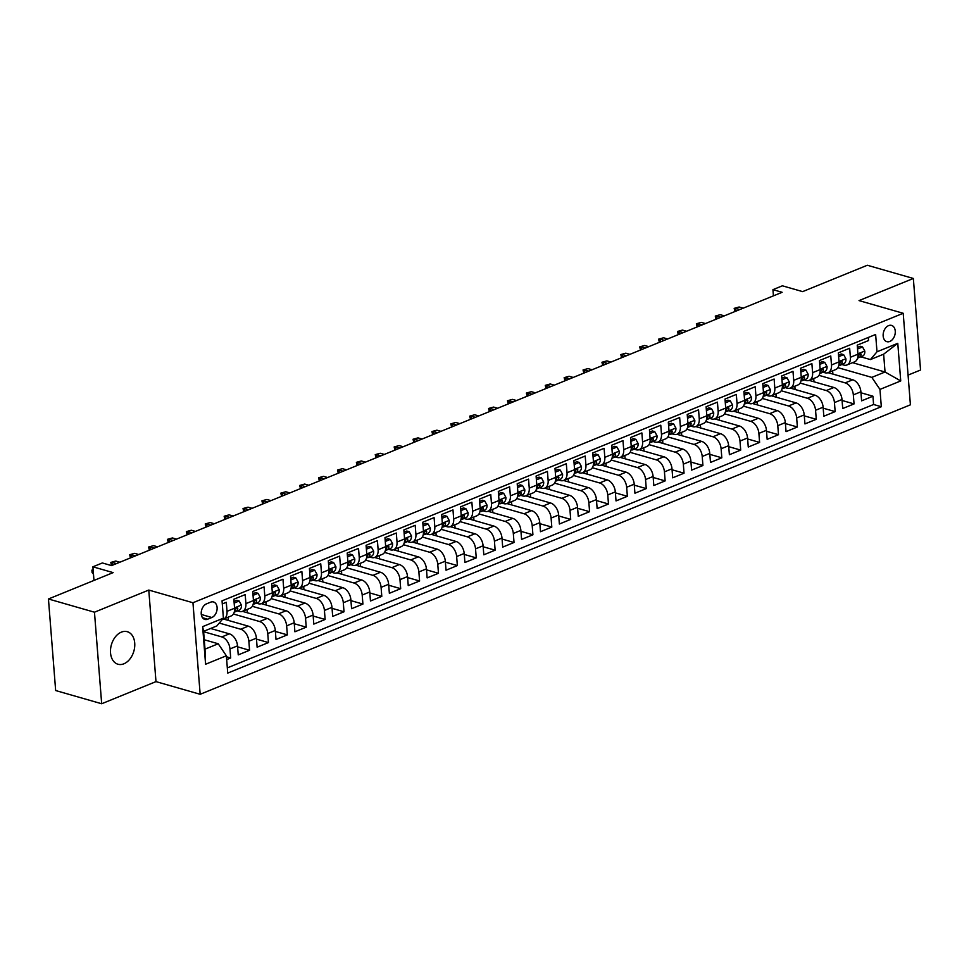 <?xml version="1.0" encoding="UTF-8"?>
<svg xmlns="http://www.w3.org/2000/svg" width="969" height="969" viewBox="0 0 969 969"><rect width="100%" height="100%" fill="white"/><g stroke="black" fill="none" stroke-linecap="round" stroke-linejoin="round"><path stroke-width="1.45" d="M121.379 632.127A16.921 11.676 106 0 0 110.599 648.842A16.921 11.676 106 0 0 117.952 664.237A16.921 11.676 106 0 0 123.875 663.801A16.921 11.676 106 0 0 134.655 647.086A16.921 11.676 106 0 0 127.29 631.691A16.921 11.676 106 0 0 121.379 632.127M888.585 325.62A8.467 5.838 106 0 0 883.195 333.978A8.467 5.838 106 0 0 886.877 341.669A8.467 5.838 106 0 0 889.833 341.451A8.467 5.838 106 0 0 895.223 333.094A8.467 5.838 106 0 0 891.541 325.402A8.467 5.838 106 0 0 888.585 325.62M908.074 375.1L920.55 370.013L913.343 278.466L867.328 265.252L802.635 291.621L782.383 285.807L772.935 289.658L773.432 295.848M200.159 694.288L910.412 404.824L903.205 313.278L192.952 602.742L200.159 694.288L155.985 681.619L148.778 590.06L94.465 612.202L101.672 703.748L155.985 681.619M101.672 703.748L55.657 690.534L48.45 598.987L113.143 572.618L92.903 566.804L93.969 580.431M94.465 612.202L48.45 598.987M868.309 337.454L868.563 340.543L857.226 345.158L857.928 354.194L850.382 357.27A10.574 6.735 67.8 0 1 847.003 364.95A10.574 6.735 67.8 0 1 843.793 365.059L841.916 364.514M850.382 357.27L849.668 348.246L838.33 352.861L839.045 361.885L831.487 364.974A10.574 6.735 67.8 0 1 828.12 372.653A10.574 6.735 67.8 0 1 824.91 372.75L823.032 372.217M831.487 364.974L830.772 355.938L819.447 360.553L820.149 369.589L812.603 372.665A10.574 6.735 67.8 0 1 809.224 380.357A10.574 6.735 67.8 0 1 806.014 380.454L804.137 379.921M812.603 372.665L811.889 363.641L800.551 368.256L801.266 377.292L793.708 380.369A10.574 6.735 67.8 0 1 790.341 388.048A10.574 6.735 67.8 0 1 787.119 388.157L785.253 387.612M793.708 380.369L792.993 371.333L781.668 375.96L782.371 384.984L774.812 388.072A10.574 6.735 67.8 0 1 771.445 395.752A10.574 6.735 67.8 0 1 768.235 395.849L766.358 395.316M774.812 388.072L774.11 379.036L762.773 383.651L763.487 392.687L755.929 395.764A10.574 6.735 67.8 0 1 752.562 403.443A10.574 6.735 67.8 0 1 749.34 403.552L747.474 403.007M755.929 395.764L755.214 386.74L743.889 391.355L744.592 400.379L737.034 403.467A10.574 6.735 67.8 0 1 733.666 411.147A10.574 6.735 67.8 0 1 730.456 411.244L728.579 410.711M737.034 403.467L736.331 394.431L724.994 399.046L725.708 408.082L718.15 411.159A10.574 6.735 67.8 0 1 714.783 418.85A10.574 6.735 67.8 0 1 711.561 418.947L709.696 418.414M718.15 411.159L717.435 402.135L706.098 406.75L706.813 415.786L699.255 418.862A10.574 6.735 67.8 0 1 695.887 426.542A10.574 6.735 67.8 0 1 692.678 426.651L690.8 426.106M699.255 418.862L698.552 409.826L687.215 414.453L687.929 423.477L680.371 426.566A10.574 6.735 67.8 0 1 677.004 434.245A10.574 6.735 67.8 0 1 673.782 434.342L671.905 433.809M680.371 426.566L679.657 417.53L668.319 422.145L669.034 431.181L661.476 434.257A10.574 6.735 67.8 0 1 658.108 441.937A10.574 6.735 67.8 0 1 654.899 442.046L653.021 441.501M661.476 434.257L660.773 425.221L649.436 429.848L650.138 438.872L642.592 441.961A10.574 6.735 67.8 0 1 639.213 449.64A10.574 6.735 67.8 0 1 636.003 449.737L634.126 449.204M642.592 441.961L641.878 432.925L630.54 437.54L631.255 446.576L623.697 449.652A10.574 6.735 67.8 0 1 620.33 457.344A10.574 6.735 67.8 0 1 617.12 457.441L615.242 456.908M623.697 449.652L622.982 440.629L611.657 445.243L612.36 454.279L604.813 457.356A10.574 6.735 67.8 0 1 601.434 465.035A10.574 6.735 67.8 0 1 598.224 465.144L596.347 464.599M604.813 457.356L604.099 448.32L592.762 452.947L593.476 461.971L585.918 465.047A10.574 6.735 67.8 0 1 582.551 472.739A10.574 6.735 67.8 0 1 579.341 472.836L577.463 472.303M585.918 465.047L585.203 456.024L573.878 460.638L574.581 469.674L567.035 472.751A10.574 6.735 67.8 0 1 563.655 480.43A10.574 6.735 67.8 0 1 560.445 480.539L558.568 479.994M567.035 472.751L566.32 463.715L554.983 468.342L555.697 477.366L548.139 480.454A10.574 6.735 67.8 0 1 544.772 488.134A10.574 6.735 67.8 0 1 541.55 488.231L539.685 487.698M548.139 480.454L547.424 471.418L536.099 476.033L536.802 485.069L529.244 488.146A10.574 6.735 67.8 0 1 525.876 495.837A10.574 6.735 67.8 0 1 522.666 495.934L520.789 495.401M529.244 488.146L528.541 479.122L517.204 483.737L517.918 492.773L510.36 495.849A10.574 6.735 67.8 0 1 506.993 503.529A10.574 6.735 67.8 0 1 503.771 503.638L501.906 503.093M510.36 495.849L509.646 486.813L498.308 491.44L499.023 500.464L491.465 503.541A10.574 6.735 67.8 0 1 488.097 511.232A10.574 6.735 67.8 0 1 484.888 511.329L483.01 510.796M491.465 503.541L490.762 494.517L479.425 499.132L480.139 508.168L472.581 511.244A10.574 6.735 67.8 0 1 469.214 518.924A10.574 6.735 67.8 0 1 465.992 519.033L464.127 518.488M472.581 511.244L471.867 502.208L460.529 506.835L461.244 515.859L453.686 518.948A10.574 6.735 67.8 0 1 450.319 526.627A10.574 6.735 67.8 0 1 447.109 526.724L445.231 526.191M453.686 518.948L452.983 509.912L441.646 514.527L442.361 523.563L434.802 526.639A10.574 6.735 67.8 0 1 431.423 534.331A10.574 6.735 67.8 0 1 428.213 534.428L426.336 533.883M434.802 526.639L434.088 517.616L422.75 522.23L423.465 531.266L415.907 534.343A10.574 6.735 67.8 0 1 412.54 542.022A10.574 6.735 67.8 0 1 409.33 542.131L407.452 541.586M415.907 534.343L415.192 525.307L403.867 529.934L404.57 538.958L397.024 542.034A10.574 6.735 67.8 0 1 393.644 549.726A10.574 6.735 67.8 0 1 390.434 549.823L388.557 549.29M397.024 542.034L396.309 533.011L384.972 537.625L385.686 546.661L378.128 549.738A10.574 6.735 67.8 0 1 374.761 557.417A10.574 6.735 67.8 0 1 371.551 557.526L369.673 556.981M378.128 549.738L377.413 540.702L366.088 545.329L366.791 554.353L359.245 557.441A10.574 6.735 67.8 0 1 355.865 565.121A10.574 6.735 67.8 0 1 352.655 565.218L350.778 564.685M359.245 557.441L358.53 548.406L347.193 553.02L347.907 562.056L340.349 565.133A10.574 6.735 67.8 0 1 336.982 572.824A10.574 6.735 67.8 0 1 333.76 572.921L331.895 572.376M340.349 565.133L339.634 556.109L328.309 560.724L329.012 569.76L321.454 572.836A10.574 6.735 67.8 0 1 318.086 580.516A10.574 6.735 67.8 0 1 314.877 580.613L312.999 580.08M321.454 572.836L320.751 563.801L309.414 568.428L310.128 577.451L302.57 580.528A10.574 6.735 67.8 0 1 299.203 588.219A10.574 6.735 67.8 0 1 295.981 588.316L294.116 587.783M302.57 580.528L301.856 571.504L290.53 576.119L291.233 585.155L283.675 588.231A10.574 6.735 67.8 0 1 280.307 595.911A10.574 6.735 67.8 0 1 277.098 596.02L275.22 595.475M283.675 588.231L282.972 579.196L271.635 583.822L272.35 592.846L264.791 595.935A10.574 6.735 67.8 0 1 261.424 603.614A10.574 6.735 67.8 0 1 258.202 603.711L256.337 603.178M264.791 595.935L264.077 586.899L252.739 591.514L253.454 600.55L245.896 603.626A10.574 6.735 67.8 0 1 242.529 611.318A10.574 6.735 67.8 0 1 239.319 611.415L237.441 610.87M245.896 603.626L245.193 594.603L233.856 599.217L234.571 608.253A10.574 6.735 67.8 0 1 231.191 615.933L223.645 619.009A10.574 6.735 67.8 0 1 222.434 619.312M226.661 659.61L230.683 657.963L226.443 656.752M210.648 628.469L229.387 633.847A10.574 6.735 67.8 0 1 237.526 645.863L238.241 654.887L249.566 650.272L237.599 646.832M223.536 619.046L248.27 626.144A10.574 6.735 -112.2 0 1 256.41 638.159L257.124 647.195L268.461 642.568L256.494 639.14M242.432 611.354L267.165 618.452A10.574 6.735 -112.2 0 1 275.305 630.456L276.02 639.492L287.345 634.877L275.378 631.437M261.315 603.651L286.049 610.749A10.574 6.735 -112.2 0 1 294.201 622.764L294.903 631.788L306.24 627.173L294.273 623.733M280.211 595.959L304.944 603.057A10.574 6.735 -112.2 0 1 313.084 615.061L313.799 624.097L325.136 619.47L313.157 616.042M299.106 588.256L323.828 595.354A10.574 6.735 -112.2 0 1 331.979 607.369L332.682 616.393L344.019 611.778L332.052 608.338M317.989 580.552L342.723 587.65A10.574 6.735 -112.2 0 1 350.863 599.666L351.577 608.702L362.915 604.075L350.948 600.647M336.885 572.861L361.619 579.959A10.574 6.735 -112.2 0 1 369.758 591.962L370.461 600.998L381.798 596.383L369.831 592.943M355.768 565.157L380.502 572.255A10.574 6.735 -112.2 0 1 388.642 584.271L389.356 593.294L400.694 588.68L388.726 585.24M374.664 557.466L399.398 564.564A10.574 6.735 -112.2 0 1 407.537 576.567L408.24 585.603L419.577 580.988L407.61 577.548M393.547 549.762L418.281 556.86A10.574 6.735 -112.2 0 1 426.421 568.876L427.135 577.899L438.472 573.285L426.505 569.845M412.443 542.059L437.176 549.157A10.574 6.735 -112.2 0 1 445.316 561.172L446.031 570.208L457.356 565.581L445.389 562.153M431.326 534.367L456.06 541.465A10.574 6.735 -112.2 0 1 464.199 553.469L464.914 562.504L476.251 557.89L464.284 554.45M450.222 526.664L474.955 533.762A10.574 6.735 -112.2 0 1 483.095 545.777L483.81 554.801L495.135 550.186L483.168 546.758M469.105 518.972L493.839 526.07A10.574 6.735 -112.2 0 1 501.99 538.074L502.693 547.11L514.03 542.495L502.063 539.055M488.001 511.269L512.734 518.367A10.574 6.735 -112.2 0 1 520.874 530.382L521.588 539.406L532.914 534.791L520.947 531.351M506.896 503.565L531.618 510.663A10.574 6.735 -112.2 0 1 539.769 522.679L540.472 531.715L551.809 527.088L539.842 523.66M525.779 495.874L550.513 502.972A10.574 6.735 -112.2 0 1 558.653 514.975L559.367 524.011L570.705 519.396L558.725 515.956M544.675 488.17L569.409 495.268A10.574 6.735 -112.2 0 1 577.548 507.284L578.251 516.307L589.588 511.693L577.621 508.265M563.558 480.479L588.292 487.577A10.574 6.735 -112.2 0 1 596.432 499.58L597.146 508.616L608.484 504.001L596.516 500.561M582.454 472.775L607.188 479.873A10.574 6.735 -112.2 0 1 615.327 491.889L616.03 500.912L627.367 496.298L615.4 492.858M601.337 465.072L626.071 472.169A10.574 6.735 -112.2 0 1 634.211 484.185L634.925 493.221L646.262 488.594L634.295 485.166M620.233 457.38L644.966 464.478A10.574 6.735 -112.2 0 1 653.106 476.482L653.821 485.517L665.146 480.903L653.179 477.463M639.116 449.677L663.85 456.774A10.574 6.735 -112.2 0 1 671.989 468.79L672.704 477.814L684.041 473.199L672.074 469.771M658.012 441.985L682.745 449.083A10.574 6.735 -112.2 0 1 690.885 461.087L691.6 470.122L702.925 465.508L690.958 462.068M676.895 434.282L701.629 441.379A10.574 6.735 -112.2 0 1 709.768 453.395L710.483 462.419L721.82 457.804L709.853 454.364M695.79 426.578L720.524 433.688A10.574 6.735 -112.2 0 1 728.664 445.692L729.378 454.727L740.704 450.101L728.736 446.673M714.686 418.887L739.408 425.985A10.574 6.735 -112.2 0 1 747.559 437.988L748.262 447.024L759.599 442.409L747.632 438.969M733.569 411.183L758.303 418.281A10.574 6.735 -112.2 0 1 766.443 430.297L767.157 439.332L778.495 434.706L766.515 431.278M752.465 403.492L777.199 410.59A10.574 6.735 -112.2 0 1 785.338 422.593L786.041 431.629L797.378 427.014L785.411 423.574M771.348 395.788L796.082 402.886A10.574 6.735 -112.2 0 1 804.222 414.902L804.936 423.925L816.273 419.311L804.306 415.871M790.244 388.084L814.977 395.195A10.574 6.735 -112.2 0 1 823.117 407.198L823.82 416.234L835.157 411.607L823.19 408.179M809.127 380.393L833.861 387.491A10.574 6.735 -112.2 0 1 842 399.507L842.715 408.53L854.052 403.916L842.085 400.476M92.903 566.804L102.351 562.965L111.544 565.605L782.14 292.299L772.935 289.658M207.693 619.203L211.848 617.507A8.2 5.657 106 0 0 217.068 609.416A8.2 5.657 106 0 0 213.507 601.967A8.2 5.657 106 0 0 210.648 602.173L206.494 603.869A8.2 5.657 106 0 0 201.273 611.96A8.2 5.657 106 0 0 204.834 619.421A8.2 5.657 106 0 0 207.693 619.203L202.509 617.713M870.416 359.572L876.993 351.795L875.637 334.475L222.046 600.841L223.403 618.161L216.826 625.95L203.599 631.34L205.004 649.157L218.219 643.767L226.371 655.771L227.727 673.092L881.318 406.726L879.961 389.405L871.821 377.389L885.036 371.999L883.643 354.182L870.416 359.572L860.811 356.822M876.993 351.795L897.779 343.329L900.734 380.938L879.961 389.405M226.371 655.771L205.585 664.249L202.63 626.64L223.403 618.161M818.999 375.354L845.198 382.876A10.574 6.735 67.8 0 1 853.338 394.88L854.052 403.916M828.023 372.69L852.756 379.787L845.198 382.876M800.115 383.046L826.303 390.568A10.574 6.735 67.8 0 1 834.442 402.583L835.157 411.607M781.22 390.749L807.419 398.271A10.574 6.735 67.8 0 1 815.559 410.275L816.273 419.311M762.337 398.453L788.524 405.963A10.574 6.735 67.8 0 1 796.663 417.978L797.378 427.014M743.441 406.144L769.64 413.666A10.574 6.735 67.8 0 1 777.78 425.682L778.495 434.706M724.546 413.848L750.745 421.37A10.574 6.735 67.8 0 1 758.884 433.373L759.599 442.409M705.662 421.539L731.861 429.061A10.574 6.735 67.8 0 1 740.001 441.077L740.704 450.101M686.767 429.243L712.966 436.765A10.574 6.735 67.8 0 1 721.106 448.768L721.82 457.804M667.883 436.946L694.083 444.456A10.574 6.735 67.8 0 1 702.222 456.472L702.925 465.508M648.988 444.638L675.187 452.16A10.574 6.735 67.8 0 1 683.327 464.175L684.041 473.199M630.104 452.341L656.292 459.863A10.574 6.735 67.8 0 1 664.443 471.867L665.146 480.903M611.209 460.033L637.408 467.555A10.574 6.735 67.8 0 1 645.548 479.57L646.262 488.594M592.325 467.736L618.513 475.258A10.574 6.735 67.8 0 1 626.664 487.262L627.367 496.298M573.43 475.44L599.629 482.95A10.574 6.735 67.8 0 1 607.769 494.965L608.484 504.001M554.547 483.131L580.734 490.653A10.574 6.735 67.8 0 1 588.873 502.669L589.588 511.693M535.651 490.835L561.85 498.357A10.574 6.735 67.8 0 1 569.99 510.36L570.705 519.396M516.756 498.526L542.955 506.048A10.574 6.735 67.8 0 1 551.095 518.064L551.809 527.088M497.872 506.23L524.072 513.752A10.574 6.735 67.8 0 1 532.211 525.755L532.914 534.791M478.977 513.933L505.176 521.443A10.574 6.735 67.8 0 1 513.316 533.459L514.03 542.495M460.093 521.625L486.293 529.147A10.574 6.735 67.8 0 1 494.432 541.162L495.135 550.186M441.198 529.328L467.397 536.85A10.574 6.735 67.8 0 1 475.537 548.854L476.251 557.89M422.314 537.02L448.502 544.542A10.574 6.735 67.8 0 1 456.653 556.557L457.356 565.581M403.419 544.723L429.618 552.245A10.574 6.735 67.8 0 1 437.758 564.249L438.472 573.285M384.536 552.427L410.723 559.937A10.574 6.735 67.8 0 1 418.874 571.952L419.577 580.988M365.64 560.118L391.839 567.64A10.574 6.735 67.8 0 1 399.979 579.644L400.694 588.68M346.757 567.822L372.944 575.344A10.574 6.735 67.8 0 1 381.083 587.347L381.798 596.383M327.861 575.513L354.06 583.035A10.574 6.735 67.8 0 1 362.2 595.051L362.915 604.075M308.978 583.217L335.165 590.739A10.574 6.735 67.8 0 1 343.305 602.742L344.019 611.778M290.082 590.92L316.282 598.43A10.574 6.735 67.8 0 1 324.421 610.446L325.136 619.47M271.187 598.612L297.386 606.134A10.574 6.735 67.8 0 1 305.526 618.137L306.24 627.173M252.303 606.315L278.503 613.825A10.574 6.735 67.8 0 1 286.642 625.841L287.345 634.877M233.408 614.007L259.607 621.529A10.574 6.735 67.8 0 1 267.747 633.544L268.461 642.568M219.26 623.067L240.724 629.232A10.574 6.735 67.8 0 1 248.863 641.236L249.566 650.272M203.623 631.703L221.828 636.924A10.574 6.735 67.8 0 1 229.968 648.939L230.683 657.963M227.315 667.895L873.59 404.497L872.936 396.212L860.969 392.784M852.756 379.787A10.574 6.735 -112.2 0 1 860.896 391.803L861.611 400.839L872.936 396.212M222.289 603.929L226.298 602.294L227.012 611.33A10.574 6.735 67.8 0 1 223.645 619.009M204.265 639.758L218.219 643.767M148.778 590.06L192.952 602.742M913.343 278.466L859.031 300.596L903.205 313.278M852.575 362.685L885.036 371.999L900.734 380.938M837.894 367.651L871.821 377.389M228.393 620.439L228.139 617.18M242.529 611.318L250.087 608.229A10.574 6.735 -112.2 0 0 253.454 600.55M247.289 612.747L247.034 609.477M261.424 603.614L268.97 600.538A10.574 6.735 -112.2 0 0 272.35 592.846M266.184 605.044L265.918 601.773M280.307 595.911L287.866 592.834A10.574 6.735 -112.2 0 0 291.233 585.155M285.068 597.352L284.813 594.082M299.203 588.219L306.761 585.143A10.574 6.735 -112.2 0 0 310.128 577.451M303.963 589.649L303.697 586.378M318.086 580.516L325.645 577.439A10.574 6.735 -112.2 0 0 329.012 569.76M322.847 581.945L322.592 578.687M336.982 572.824L344.54 569.736A10.574 6.735 -112.2 0 0 347.907 562.056M341.742 574.254L341.488 570.983M355.865 565.121L363.423 562.044A10.574 6.735 -112.2 0 0 366.791 554.353M360.625 566.55L360.371 563.28M374.761 557.417L382.319 554.341A10.574 6.735 -112.2 0 0 385.686 546.661M379.521 558.859L379.267 555.588M393.644 549.726L401.202 546.649A10.574 6.735 -112.2 0 0 404.57 538.958M398.404 551.155L398.15 547.885M412.54 542.022L420.098 538.946A10.574 6.735 -112.2 0 0 423.465 531.266M417.3 543.452L417.045 540.193M431.423 534.331L438.981 531.242A10.574 6.735 -112.2 0 0 442.361 523.563M436.183 535.76L435.929 532.49M450.319 526.627L457.877 523.551A10.574 6.735 -112.2 0 0 461.244 515.859M455.079 528.057L454.824 524.786M469.214 518.924L476.76 515.847A10.574 6.735 -112.2 0 0 480.139 508.168M473.974 520.365L473.708 517.095M488.097 511.232L495.656 508.156A10.574 6.735 -112.2 0 0 499.023 500.464M492.858 512.662L492.603 509.391M506.993 503.529L514.539 500.452A10.574 6.735 -112.2 0 0 517.918 492.773M511.753 504.958L511.487 501.7M525.876 495.837L533.434 492.749A10.574 6.735 -112.2 0 0 536.802 485.069M530.637 497.267L530.382 493.996M544.772 488.134L552.33 485.057A10.574 6.735 -112.2 0 0 555.697 477.366M549.532 489.563L549.266 486.293M563.655 480.43L571.213 477.354A10.574 6.735 -112.2 0 0 574.581 469.674M568.415 481.872L568.161 478.601M582.551 472.739L590.109 469.662A10.574 6.735 -112.2 0 0 593.476 461.971M587.311 474.168L587.057 470.898M601.434 465.035L608.992 461.959A10.574 6.735 -112.2 0 0 612.36 454.279M606.194 466.477L605.94 463.206M620.33 457.344L627.888 454.255A10.574 6.735 -112.2 0 0 631.255 446.576M625.09 458.773L624.835 455.503M639.213 449.64L646.771 446.564A10.574 6.735 -112.2 0 0 650.138 438.872M643.973 451.069L643.719 447.799M658.108 441.937L665.667 438.86A10.574 6.735 -112.2 0 0 669.034 431.181M662.869 443.378L662.614 440.108M677.004 434.245L684.55 431.169A10.574 6.735 -112.2 0 0 687.929 423.477M681.764 435.675L681.498 432.404M695.887 426.542L703.446 423.465A10.574 6.735 -112.2 0 0 706.813 415.786M700.648 427.983L700.393 424.713M714.783 418.85L722.329 415.762A10.574 6.735 -112.2 0 0 725.708 408.082M719.543 420.28L719.277 417.009M733.666 411.147L741.224 408.07A10.574 6.735 -112.2 0 0 744.592 400.379M738.426 412.576L738.172 409.318M752.562 403.443L760.12 400.367A10.574 6.735 -112.2 0 0 763.487 392.687M757.322 404.885L757.055 401.614M771.445 395.752L779.003 392.675A10.574 6.735 -112.2 0 0 782.371 384.984M776.205 397.181L775.951 393.911M790.341 388.048L797.899 384.972A10.574 6.735 -112.2 0 0 801.266 377.292M795.101 389.49L794.846 386.219M809.224 380.357L816.782 377.268A10.574 6.735 -112.2 0 0 820.149 369.589M813.984 381.786L813.73 378.516M828.12 372.653L835.678 369.577A10.574 6.735 -112.2 0 0 839.045 361.885M832.88 374.082L832.625 370.824M873.59 404.497L881.318 406.726M847.003 364.95L854.561 361.873A10.574 6.735 -112.2 0 0 857.928 354.194M203.599 631.34L202.63 626.64M205.004 649.157L205.585 664.249M897.779 343.329L883.643 354.182M904.513 329.835A16.921 11.676 106 0 0 904.428 328.806M93.484 574.193L92.103 572.606L91.91 570.123L93.121 569.639M91.91 570.123L93.157 570.135M234.159 603.045L239.173 601.01L241.451 605.189A7.013 4.457 67.8 0 1 239.21 610.143L234.219 612.202M239.173 601.01L236.775 600.32L234.026 601.434M234.219 612.19L235.624 611.609A7.013 4.457 -112.2 0 0 237.78 608.435L237.284 607.43M236.121 607.963L237.78 608.435C237.175 606.921 236.424 607.236 235.515 609.356A7.013 4.457 67.8 0 1 234.292 611.911M111.592 565.593L110.805 562.432L115.759 561.051L119.841 562.226M112.574 565.181L112.356 562.432L116.45 563.607M110.805 562.432L115.759 561.051M253.042 595.354L258.057 593.307L260.334 597.485A7.013 4.457 67.8 0 1 258.105 602.452L254.52 603.917A7.013 4.457 -112.2 0 0 256.664 600.744L256.179 599.738M258.057 593.307L255.671 592.616L252.921 593.743M255.017 600.259L256.664 600.744C256.07 599.23 255.307 599.532 254.399 601.664A7.013 4.457 67.8 0 1 253.188 604.22M130.476 557.89L129.689 554.728L134.655 553.347L138.737 554.522M131.469 557.49L131.251 554.74L135.333 555.903M129.689 554.728L134.655 553.347M271.938 587.65L276.952 585.603L279.229 589.782A7.013 4.457 67.8 0 1 276.989 594.748L273.403 596.214A7.013 4.457 -112.2 0 0 275.559 593.04L275.063 592.035M276.952 585.603L274.554 584.925L271.805 586.039M273.9 592.568L275.559 593.04C274.954 591.526 274.203 591.841 273.294 593.961A7.013 4.457 67.8 0 1 272.071 596.516M149.371 550.186L148.584 547.037L153.538 545.656L157.62 546.819M150.352 549.786L150.134 547.037L154.228 548.212M148.584 547.037L153.538 545.656M290.821 579.959L295.836 577.912L298.113 582.09A7.013 4.457 67.8 0 1 295.884 587.057L292.299 588.51A7.013 4.457 -112.2 0 0 294.443 585.337L293.958 584.331M295.836 577.912L293.45 577.221L290.7 578.348M292.795 584.864L294.443 585.337C293.849 583.835 293.086 584.137 292.178 586.269A7.013 4.457 67.8 0 1 290.966 588.825M168.255 542.495L167.467 539.333L172.434 537.952L176.515 539.127M169.248 542.083L169.03 539.333L173.112 540.508M167.467 539.333L172.434 537.952M309.717 572.255L314.731 570.208L317.008 574.387A7.013 4.457 67.8 0 1 314.768 579.353L311.182 580.819A7.013 4.457 -112.2 0 0 313.338 577.645L312.842 576.64M314.731 570.208L312.333 569.53L309.583 570.644M311.691 577.173L313.338 577.645C312.733 576.131 311.982 576.434 311.073 578.566A7.013 4.457 67.8 0 1 309.85 581.121M187.15 534.791L186.363 531.63L191.317 530.249L195.411 531.424M188.131 534.391L187.925 531.642L192.007 532.817M186.363 531.63L191.317 530.249M328.6 564.552L333.615 562.517L335.892 566.695A7.013 4.457 67.8 0 1 333.663 571.649L330.078 573.115A7.013 4.457 -112.2 0 0 332.234 569.942L331.737 568.936M333.615 562.517L331.228 561.826L328.479 562.941M330.574 569.469L332.234 569.942C331.628 568.428 330.865 568.742 329.957 570.874A7.013 4.457 67.8 0 1 328.745 573.418M206.034 527.1L205.246 523.938L210.212 522.557L214.294 523.732M207.027 526.688L206.809 523.938L210.891 525.113M205.246 523.938L210.212 522.557M347.496 556.86L352.51 554.813L354.787 558.992A7.013 4.457 67.8 0 1 352.559 563.958L348.961 565.424A7.013 4.457 -112.2 0 0 351.117 562.25L350.621 561.245M352.51 554.813L350.112 554.123L347.374 555.249M349.47 561.766L351.117 562.25C350.512 560.736 349.761 561.039 348.852 563.171A7.013 4.457 67.8 0 1 347.629 565.726M224.929 519.396L224.142 516.235L229.096 514.854L233.19 516.029M225.922 518.996L225.704 516.247L229.786 517.41M224.142 516.235L229.096 514.854M366.391 549.157L371.406 547.11L373.683 551.288A7.013 4.457 67.8 0 1 371.442 556.254L367.857 557.72A7.013 4.457 -112.2 0 0 370.013 554.547L369.516 553.541M371.406 547.11L369.007 546.431L366.258 547.546M368.353 554.074L370.013 554.547C369.407 553.033 368.644 553.347 367.736 555.467A7.013 4.457 67.8 0 1 366.524 558.023M243.813 511.693L243.025 508.543L247.991 507.162L252.073 508.325M244.806 511.293L244.588 508.543L248.67 509.718M243.025 508.543L247.991 507.162M385.274 541.465L390.289 539.418L392.566 543.597A7.013 4.457 67.8 0 1 390.337 548.563L385.335 550.61M390.289 539.418L387.903 538.728L385.153 539.854M385.335 550.598L386.74 550.017A7.013 4.457 -112.2 0 0 388.896 546.843L388.399 545.838M387.249 546.371L388.896 546.843C388.29 545.341 387.539 545.644 386.631 547.776A7.013 4.457 67.8 0 1 385.408 550.331M262.708 504.001L261.921 500.84L266.875 499.459L270.969 500.634M263.701 503.589L263.483 500.84L267.565 502.015M261.921 500.84L266.875 499.459M404.17 533.762L409.184 531.715L411.462 535.893A7.013 4.457 67.8 0 1 409.221 540.859L404.218 542.906M409.184 531.715L406.786 531.036L404.037 532.151M404.23 542.894L405.636 542.325A7.013 4.457 -112.2 0 0 407.792 539.152L407.295 538.146M406.132 538.679L407.792 539.152C407.186 537.638 406.435 537.94 405.526 540.072A7.013 4.457 67.8 0 1 404.303 542.628M281.591 496.298L280.816 493.136L285.77 491.755L289.852 492.93M282.585 495.898L282.367 493.148L286.461 494.323M280.816 493.136L285.77 491.755M423.053 526.058L428.068 524.023L430.345 528.202A7.013 4.457 67.8 0 1 428.116 533.156L424.519 534.622A7.013 4.457 -112.2 0 0 426.675 531.448L426.178 530.443M428.068 524.023L425.682 523.333L422.932 524.447M425.028 530.976L426.675 531.448C426.069 529.934 425.318 530.249 424.41 532.381A7.013 4.457 67.8 0 1 423.187 534.936M300.487 488.606L299.7 485.445L304.666 484.064L308.748 485.239M301.48 488.194L301.262 485.445L305.344 486.62M299.7 485.445L304.666 484.064M441.949 518.367L446.963 516.32L449.241 520.498A7.013 4.457 67.8 0 1 447 525.464L443.414 526.93A7.013 4.457 -112.2 0 0 445.57 523.757L445.074 522.751M446.963 516.32L444.565 515.629L441.816 516.756M443.911 523.272L445.57 523.757C444.965 522.243 444.214 522.545 443.305 524.677A7.013 4.457 67.8 0 1 442.082 527.233M319.37 480.903L318.595 477.741L323.549 476.36L327.631 477.535M320.364 480.503L320.145 477.753L324.24 478.916M318.595 477.741L323.549 476.36M460.832 510.663L465.847 508.616L468.124 512.795A7.013 4.457 67.8 0 1 465.895 517.761L462.298 519.227A7.013 4.457 -112.2 0 0 464.454 516.053L463.969 515.048M465.847 508.616L463.461 507.938L460.711 509.052M462.807 515.581L464.454 516.053C463.86 514.539 463.097 514.854 462.189 516.974A7.013 4.457 67.8 0 1 460.978 519.529M338.266 473.199L337.478 470.05L342.445 468.669L346.527 469.832M339.259 472.799L339.041 470.05L343.123 471.225M337.478 470.05L342.445 468.669M479.728 502.972L484.742 500.925L487.019 505.103A7.013 4.457 67.8 0 1 484.779 510.069L481.193 511.523A7.013 4.457 -112.2 0 0 483.349 508.35L482.853 507.344M484.742 500.925L482.344 500.234L479.594 501.361M481.69 507.877L483.349 508.35C482.744 506.848 481.993 507.15 481.084 509.282A7.013 4.457 67.8 0 1 479.861 511.838M357.161 465.508L356.374 462.346L361.328 460.965L365.41 462.14M358.142 465.096L357.924 462.346L362.018 463.521M356.374 462.346L361.328 460.965M498.611 495.268L503.626 493.221L505.903 497.4A7.013 4.457 67.8 0 1 503.674 502.366L500.089 503.832A7.013 4.457 -112.2 0 0 502.233 500.658L501.748 499.653M503.626 493.221L501.239 492.543L498.49 493.657M500.585 500.186L502.233 500.658C501.639 499.144 500.876 499.447 499.968 501.579A7.013 4.457 67.8 0 1 498.756 504.134M376.045 457.804L375.257 454.643L380.223 453.262L384.305 454.437M377.038 457.404L376.82 454.655L380.902 455.83M375.257 454.643L380.223 453.262M517.507 487.564L522.521 485.53L524.798 489.708A7.013 4.457 67.8 0 1 522.557 494.662L518.972 496.128A7.013 4.457 -112.2 0 0 521.128 492.955L520.632 491.949M522.521 485.53L520.123 484.839L517.373 485.953M519.481 492.482L521.128 492.955C520.523 491.44 519.772 491.755 518.863 493.887A7.013 4.457 67.8 0 1 517.64 496.443M394.94 450.113L394.153 446.951L399.107 445.57L403.201 446.745M395.921 449.701L395.715 446.951L399.797 448.126M394.153 446.951L399.107 445.57M536.39 479.873L541.405 477.826L543.682 482.005A7.013 4.457 67.8 0 1 541.453 486.971L536.451 489.018M541.405 477.826L539.018 477.136L536.269 478.262M536.463 489.006L537.868 488.437A7.013 4.457 -112.2 0 0 540.012 485.263L539.527 484.258M538.364 484.791L540.012 485.263C539.418 483.749 538.655 484.052 537.747 486.184A7.013 4.457 67.8 0 1 536.535 488.739M413.824 442.409L413.036 439.248L418.002 437.867L422.084 439.042M414.817 442.009L414.599 439.26L418.681 440.423M413.036 439.248L418.002 437.867M555.285 472.169L560.3 470.122L562.577 474.301A7.013 4.457 67.8 0 1 560.348 479.267L555.346 481.327M560.3 470.122L557.902 469.444L555.164 470.559M555.346 481.314L556.751 480.733A7.013 4.457 -112.2 0 0 558.907 477.56L558.41 476.554M557.26 477.087L558.907 477.56C558.301 476.045 557.55 476.36 556.642 478.48A7.013 4.457 67.8 0 1 555.419 481.036M432.719 434.706L431.932 431.556L436.886 430.175L440.98 431.338M433.7 434.306L433.494 431.556L437.576 432.731M431.932 431.556L436.886 430.175M574.181 464.478L579.196 462.431L581.473 466.61A7.013 4.457 67.8 0 1 579.232 471.576L575.647 473.029A7.013 4.457 -112.2 0 0 577.803 469.856L577.306 468.851M579.196 462.431L576.797 461.741L574.048 462.867M576.143 469.384L577.803 469.856C577.197 468.354 576.434 468.657 575.525 470.789A7.013 4.457 67.8 0 1 574.314 473.344M451.602 427.014L450.815 423.853L455.781 422.472L459.863 423.647M452.596 426.602L452.378 423.853L456.46 425.028M450.815 423.853L455.781 422.472M593.064 456.774L598.079 454.727L600.356 458.906A7.013 4.457 67.8 0 1 598.127 463.872L594.53 465.338A7.013 4.457 -112.2 0 0 596.686 462.165L596.189 461.159M598.079 454.727L595.693 454.049L592.943 455.164M595.039 461.692L596.686 462.165C596.08 460.65 595.329 460.953 594.421 463.085A7.013 4.457 67.8 0 1 593.198 465.641M470.498 419.311L469.711 416.149L474.665 414.768L478.759 415.943M471.491 418.911L471.273 416.161L475.355 417.336M469.711 416.149L474.665 414.768M611.96 449.071L616.974 447.036L619.252 451.215A7.013 4.457 67.8 0 1 617.011 456.169L612.008 458.228M616.974 447.036L614.576 446.346L611.827 447.46M612.02 458.216L613.425 457.634A7.013 4.457 -112.2 0 0 615.581 454.461L615.085 453.456M613.922 453.989L615.581 454.461C614.976 452.947 614.213 453.262 613.316 455.394A7.013 4.457 67.8 0 1 612.093 457.949M489.381 411.619L488.606 408.458L493.56 407.077L497.642 408.252M490.375 411.207L490.157 408.458L494.251 409.633M488.606 408.458L493.56 407.077M630.843 441.379L635.858 439.332L638.135 443.511A7.013 4.457 67.8 0 1 635.906 448.477L632.309 449.943A7.013 4.457 -112.2 0 0 634.465 446.77L633.968 445.764M635.858 439.332L633.472 438.642L630.722 439.769M632.818 446.297L634.465 446.77C633.859 445.255 633.108 445.558 632.2 447.69A7.013 4.457 67.8 0 1 630.976 450.246M508.277 403.916L507.49 400.754L512.444 399.373L516.538 400.548M509.27 403.516L509.052 400.766L513.134 401.929M507.49 400.754L512.444 399.373M649.739 433.676L654.753 431.641L657.03 435.808A7.013 4.457 67.8 0 1 654.79 440.774L651.204 442.239A7.013 4.457 -112.2 0 0 653.36 439.066L652.864 438.061M654.753 431.641L652.355 430.951L649.605 432.065M651.701 438.594L653.36 439.066C652.755 437.552 652.004 437.867 651.095 439.987A7.013 4.457 67.8 0 1 649.872 442.542M527.16 396.212L526.385 393.063L531.339 391.682L535.421 392.845M528.153 395.812L527.935 393.063L532.029 394.238M526.385 393.063L531.339 391.682M668.622 425.985L673.637 423.938L675.914 428.116A7.013 4.457 67.8 0 1 673.685 433.082L670.088 434.536A7.013 4.457 -112.2 0 0 672.244 431.362L671.759 430.357M673.637 423.938L671.251 423.247L668.501 424.374M670.596 430.89L672.244 431.362C671.638 429.861 670.887 430.163 669.979 432.295A7.013 4.457 67.8 0 1 668.755 434.851M546.056 388.521L545.268 385.359L550.235 383.978L554.316 385.153M547.049 388.109L546.831 385.359L550.913 386.534M545.268 385.359L550.235 383.978M687.518 418.281L692.532 416.234L694.809 420.413A7.013 4.457 67.8 0 1 692.569 425.379L687.578 427.438M692.532 416.234L690.134 415.556L687.384 416.67M687.578 427.414L688.983 426.844A7.013 4.457 -112.2 0 0 691.139 423.671L690.643 422.666M689.48 423.199L691.139 423.671C690.534 422.157 689.783 422.46 688.874 424.592A7.013 4.457 67.8 0 1 687.651 427.147M564.951 380.817L564.164 377.656L569.118 376.275L573.2 377.45M565.932 380.417L565.714 377.668L569.808 378.843M564.164 377.656L569.118 376.275M706.401 410.577L711.416 408.543L713.693 412.721A7.013 4.457 67.8 0 1 711.464 417.675L706.462 419.734M711.416 408.543L709.029 407.852L706.28 408.966M706.462 419.722L707.879 419.141A7.013 4.457 -112.2 0 0 710.023 415.967L709.538 414.962M708.375 415.495L710.023 415.967C709.429 414.453 708.666 414.768 707.758 416.9A7.013 4.457 67.8 0 1 706.546 419.456M583.835 373.126L583.047 369.964L588.013 368.583L592.095 369.758M584.828 372.714L584.61 369.964L588.692 371.139M583.047 369.964L588.013 368.583M725.296 402.886L730.311 400.839L732.588 405.018A7.013 4.457 67.8 0 1 730.347 409.984L726.762 411.45A7.013 4.457 -112.2 0 0 728.918 408.276L728.422 407.271M730.311 400.839L727.913 400.149L725.163 401.275M727.271 407.804L728.918 408.276C728.313 406.762 727.562 407.065 726.653 409.197A7.013 4.457 67.8 0 1 725.43 411.752M602.73 365.422L601.943 362.261L606.897 360.88L610.979 362.055M603.711 365.022L603.493 362.273L607.587 363.448M601.943 362.261L606.897 360.88M744.18 395.182L749.194 393.148L751.472 397.314A7.013 4.457 67.8 0 1 749.243 402.28L745.658 403.746A7.013 4.457 -112.2 0 0 747.802 400.572L747.317 399.567M749.194 393.148L746.808 392.457L744.059 393.571M746.154 400.1L747.802 400.572C747.208 399.058 746.445 399.373 745.536 401.493A7.013 4.457 67.8 0 1 744.325 404.049M621.614 357.718L620.826 354.569L625.792 353.188L629.874 354.351M622.607 357.319L622.389 354.569L626.471 355.744M620.826 354.569L625.792 353.188M763.075 387.491L768.09 385.444L770.367 389.623A7.013 4.457 67.8 0 1 768.126 394.589L764.541 396.042A7.013 4.457 -112.2 0 0 766.697 392.869L766.2 391.864M768.09 385.444L765.692 384.754L762.954 385.88M765.05 392.397L766.697 392.869C766.091 391.367 765.34 391.67 764.432 393.802A7.013 4.457 67.8 0 1 763.209 396.357M640.509 350.027L639.722 346.866L644.676 345.485L648.77 346.66M641.49 349.615L641.284 346.866L645.366 348.041M639.722 346.866L644.676 345.485M781.971 379.787L786.973 377.74L789.263 381.919A7.013 4.457 67.8 0 1 787.022 386.885L783.436 388.351A7.013 4.457 -112.2 0 0 785.593 385.177L785.096 384.172M786.973 377.74L784.587 377.062L781.838 378.176M783.933 384.705L785.593 385.177C784.987 383.663 784.224 383.966 783.315 386.098A7.013 4.457 67.8 0 1 782.104 388.654M659.392 342.323L658.605 339.162L663.571 337.781L667.653 338.956M660.386 341.924L660.168 339.174L664.249 340.349M658.605 339.162L663.571 337.781M800.854 372.084L805.869 370.049L808.146 374.228A7.013 4.457 67.8 0 1 805.917 379.182L802.32 380.647A7.013 4.457 -112.2 0 0 804.476 377.474L803.979 376.469M805.869 370.049L803.471 369.359L800.733 370.473M802.829 377.002L804.476 377.474C803.87 375.96 803.119 376.275 802.211 378.407A7.013 4.457 67.8 0 1 800.988 380.962M678.288 334.632L677.501 331.471L682.455 330.09L686.549 331.265M679.281 334.22L679.063 331.471L683.145 332.646M677.501 331.471L682.455 330.09M819.75 364.392L824.764 362.345L827.041 366.524A7.013 4.457 67.8 0 1 824.801 371.49L819.798 373.537M824.764 362.345L822.366 361.655L819.617 362.781M819.81 373.525L821.215 372.956A7.013 4.457 -112.2 0 0 823.371 369.783L822.875 368.777M821.712 369.31L823.371 369.783C822.766 368.268 822.003 368.571 821.094 370.703A7.013 4.457 67.8 0 1 819.883 373.259M697.171 326.928L696.384 323.767L701.35 322.386L705.432 323.561M698.164 326.529L697.946 323.779L702.028 324.954M696.384 323.767L701.35 322.386M838.633 356.689L843.648 354.654L845.925 358.821A7.013 4.457 67.8 0 1 843.696 363.787L840.099 365.252A7.013 4.457 -112.2 0 0 842.255 362.079L841.758 361.074M843.648 354.654L841.262 353.964L838.512 355.078M840.607 361.607L842.255 362.079C841.649 360.565 840.898 360.88 839.99 363A7.013 4.457 67.8 0 1 838.766 365.555M716.067 319.225L715.279 316.076L720.233 314.695L724.327 315.87M717.06 318.825L716.842 316.076L720.924 317.251M715.279 316.076L720.233 314.695M857.529 348.997L862.543 346.95L864.82 351.129A7.013 4.457 67.8 0 1 862.58 356.095L857.577 358.142M862.543 346.95L860.145 346.26L857.395 347.387M857.589 358.13L858.994 357.549A7.013 4.457 -112.2 0 0 861.15 354.388L860.654 353.382M859.491 353.903L861.15 354.388C860.545 352.873 859.794 353.176 858.885 355.308A7.013 4.457 67.8 0 1 857.662 357.864M734.95 311.533L734.175 308.372L739.129 306.991L743.211 308.166M735.943 311.122L735.725 308.384L739.819 309.547M734.175 308.372L739.129 306.991M833.861 387.491L826.303 390.568M814.977 395.195L807.419 398.271M796.082 402.886L788.524 405.963M777.199 410.59L769.64 413.666M758.303 418.281L750.745 421.37M739.408 425.985L731.861 429.061M720.524 433.688L712.966 436.765M701.629 441.379L694.083 444.456M682.745 449.083L675.187 452.16M663.85 456.774L656.292 459.863M644.966 464.478L637.408 467.555M626.071 472.169L618.513 475.258M607.188 479.873L599.629 482.95M588.292 487.577L580.734 490.653M569.409 495.268L561.85 498.357M550.513 502.972L542.955 506.048M531.618 510.663L524.072 513.752M512.734 518.367L505.176 521.443M493.839 526.07L486.293 529.147M474.955 533.762L467.397 536.85M456.06 541.465L448.502 544.542M437.176 549.157L429.618 552.245M418.281 556.86L410.723 559.937M399.398 564.564L391.839 567.64M380.502 572.255L372.944 575.344M361.619 579.959L354.06 583.035M342.723 587.65L335.165 590.739M323.828 595.354L316.282 598.43M304.944 603.057L297.386 606.134M286.049 610.749L278.503 613.825M267.165 618.452L259.607 621.529M248.27 626.144L240.724 629.232M229.387 633.847L221.828 636.924M237.526 645.863L229.968 648.939M860.896 391.803L853.338 394.88M842 399.507L834.442 402.583M823.117 407.198L815.559 410.275M804.222 414.902L796.663 417.978M785.338 422.593L777.78 425.682M766.443 430.297L758.884 433.373M747.559 437.988L740.001 441.077M728.664 445.692L721.106 448.768M709.768 453.395L702.222 456.472M690.885 461.087L683.327 464.175M671.989 468.79L664.443 471.867M653.106 476.482L645.548 479.57M634.211 484.185L626.664 487.262M615.327 491.889L607.769 494.965M596.432 499.58L588.873 502.669M577.548 507.284L569.99 510.36M558.653 514.975L551.095 518.064M539.769 522.679L532.211 525.755M520.874 530.382L513.316 533.459M501.99 538.074L494.432 541.162M483.095 545.777L475.537 548.854M464.199 553.469L456.653 556.557M445.316 561.172L437.758 564.249M426.421 568.876L418.874 571.952M407.537 576.567L399.979 579.644M388.642 584.271L381.083 587.347M369.758 591.962L362.2 595.051M350.863 599.666L343.305 602.742M331.979 607.369L324.421 610.446M313.084 615.061L305.526 618.137M294.201 622.764L286.642 625.841M275.305 630.456L267.747 633.544M256.41 638.159L248.863 641.236M234.571 608.253L227.012 611.33M201.298 614.479L211.848 617.507M241.39 605.08L234.534 607.878M239.21 610.143L235.624 611.609M260.286 597.376L253.43 600.174M258.105 602.452L254.52 603.917M279.169 589.685L272.313 592.483M276.989 594.748L273.403 596.214M298.064 581.981L291.209 584.779M295.884 587.057L292.299 588.51M316.948 574.29L310.092 577.076M314.768 579.353L311.182 580.819M335.843 566.586L328.988 569.384M333.663 571.649L330.078 573.115M354.727 558.883L347.871 561.681M352.559 563.958L348.961 565.424M373.622 551.191L366.767 553.989M371.442 556.254L367.857 557.72M392.506 543.488L385.65 546.286M390.337 548.563L386.74 550.017M411.401 535.796L404.545 538.582M409.221 540.859L405.636 542.325M430.297 528.093L423.441 530.891M428.116 533.156L424.519 534.622M449.18 520.389L442.324 523.187M447 525.464L443.414 526.93M468.075 512.698L461.22 515.496M465.895 517.761L462.298 519.227M486.959 504.994L480.103 507.792M484.779 510.069L481.193 511.523M505.854 497.303L498.999 500.089M503.674 502.366L500.089 503.832M524.738 489.599L517.882 492.397M522.557 494.662L518.972 496.128M543.633 481.896L536.778 484.694M541.453 486.971L537.868 488.437M562.517 474.204L555.661 477.002M560.348 479.267L556.751 480.733M581.412 466.501L574.556 469.299M579.232 471.576L575.647 473.029M600.295 458.809L593.44 461.595M598.127 463.872L594.53 465.338M619.191 451.106L612.335 453.904M617.011 456.169L613.425 457.634M638.086 443.402L631.231 446.2M635.906 448.477L632.309 449.943M656.97 435.711L650.114 438.509M654.79 440.774L651.204 442.239M675.865 428.007L669.01 430.805M673.685 433.082L670.088 434.536M694.749 420.316L687.893 423.102M692.569 425.379L688.983 426.844M713.644 412.612L706.789 415.41M711.464 417.675L707.879 419.141M732.528 404.909L725.672 407.707M730.347 409.984L726.762 411.45M751.423 397.217L744.567 400.015M749.243 402.28L745.658 403.746M770.307 389.514L763.451 392.312M768.126 394.589L764.541 396.042M789.202 381.822L782.346 384.608M787.022 386.885L783.436 388.351M808.085 374.119L801.23 376.917M805.917 379.182L802.32 380.647M826.981 366.415L820.125 369.213M824.801 371.49L821.215 372.956M845.876 358.724L839.009 361.522M843.696 363.787L840.099 365.252M864.76 351.02L857.904 353.818M862.58 356.095L858.994 357.549"/></g></svg>
